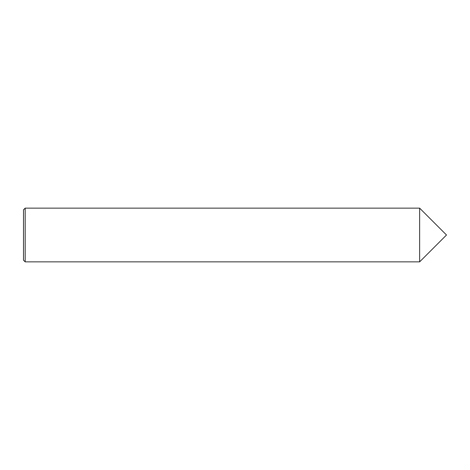 <?xml version="1.0" encoding="UTF-8"?>
<svg xmlns="http://www.w3.org/2000/svg" width="470" height="470" viewBox="0 0 470 470"><rect width="100%" height="100%" fill="white"/><g stroke="black" fill="none" stroke-linecap="round" stroke-linejoin="round"><path stroke-width="0.35" stroke-dasharray="2.35 1.76" d="M419.645 208.145L419.645 261.855L419.645 208.145M25.18 208.145L25.18 261.855M23.5 209.82L23.5 260.18"/><path stroke-width="0.7" d="M419.645 261.855L446.5 235L419.645 261.855L419.645 208.145L419.645 261.855L25.18 261.855L23.5 260.18L23.5 209.82L25.18 208.145L25.18 261.855M446.5 235L419.645 208.145L25.18 208.145"/></g></svg>
